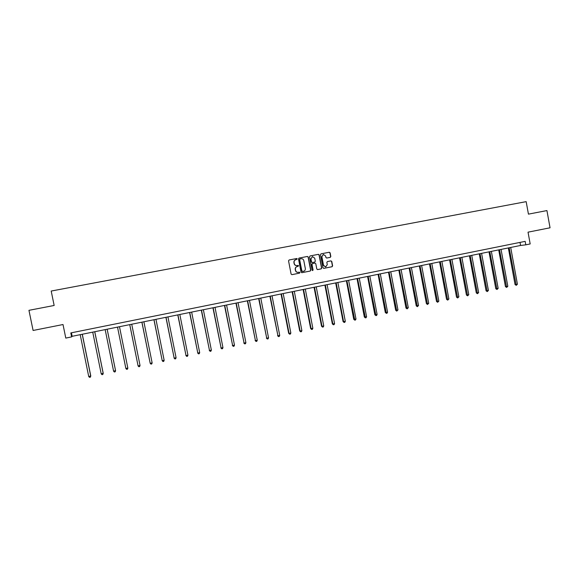 <?xml version="1.0" encoding="UTF-8"?>
<svg xmlns="http://www.w3.org/2000/svg" width="579" height="579" viewBox="0 0 579 579"><rect width="100%" height="100%" fill="white"/><g stroke="black" fill="none" stroke-linecap="round" stroke-linejoin="round"><path stroke-width="0.87" d="M297.295 258.936L296.701 258.524L289.109 259.978L288.545 260.854L291.092 274.055L291.932 274.656L299.524 273.158L299.922 272.55L299.343 272.13L298.286 272.333C296.904 272.434 296.014 271.797 295.616 270.429L295.406 269.329C295.268 267.882 295.876 266.955 297.237 266.543L298.612 265.747L297.034 265.522C295.608 265.638 294.711 265.001 294.306 263.619L294.089 262.519C293.951 261.071 294.559 260.145 295.912 259.732L297.295 258.936M296.897 265.544L296.839 265.551C295.442 265.66 294.537 265.03 294.132 263.648L293.922 262.548C293.785 261.1 294.393 260.174 295.746 259.768L297.128 258.972L296.528 258.552L289.102 259.985M291.954 274.649L299.35 273.179L299.748 272.564L299.271 272.144M298.091 272.362C296.723 272.441 295.84 271.812 295.449 270.451L295.232 269.358C295.102 267.911 295.71 266.984 297.063 266.572L298.04 266.376L298.438 265.768L297.924 265.348M330.269 257.358L330.826 256.497L330.124 252.835L329.292 252.249L321.034 253.834L320.469 254.695L322.981 267.773L323.799 268.367L332.064 266.738L332.621 265.877L331.774 261.462L330.949 260.868L327.417 261.563L326.853 262.425L327.28 264.617L325.731 266.933L323.531 265.348L321.881 256.743L323.379 254.442L325.63 256.019L325.905 257.452L326.737 258.046L330.269 257.358L330.623 256.533L329.929 252.878L329.089 252.285L321.019 253.841M28.95 310.33L54.151 305.473L28.95 310.33L33.097 330.471L63.017 324.529L65.789 338.093L71.615 336.906L70.804 332.925L525.167 241.363L525.804 244.83L530.176 243.947L528.034 232.165L550.05 227.793L546.931 210.575L528.439 214.136L546.931 210.575M528.439 214.136L538.644 212.167L528.439 214.136L526.166 201.644L51.198 291.049L54.151 305.473M308.289 257.047L307.435 256.454L299.068 258.068L298.496 258.936L301.037 272.101L301.869 272.695L310.243 271.044L310.814 270.176L308.289 257.047L307.254 256.49L299.053 258.068M310.091 255.94L318.399 254.34L319.246 254.934L321.75 268.019L321.193 268.88L317.647 269.582L316.8 268.996L315.779 263.684L314.94 263.09L312.573 263.554L312.009 264.415L313.073 269.952L312.667 270.567L312.088 270.147L309.519 256.808L310.083 255.947M71.615 336.906L72.151 336.305L520.564 245.46L525.804 244.83M71.434 332.802L72.151 336.305M520.007 242.406L520.564 245.46M42.578 307.702L51.589 305.965L42.578 307.702M301.746 272.702L310.062 271.066L310.626 270.198L308.1 257.083M301.08 258.741L299.871 258.972L299.647 259.544L301.876 271.102L303.497 271.312C304.851 270.9 305.451 269.973 305.321 268.526L303.801 260.637C303.389 259.247 302.484 258.618 301.08 258.741L299.871 258.972L299.647 259.544M302.397 271.522L301.702 271.124L299.473 259.58M310.069 255.947L318.399 254.34M317.509 269.597L320.998 268.909L321.562 268.041L319.051 254.97L318.211 254.376M314.802 263.112L312.392 263.583L311.828 264.444L313.073 269.952M312.551 270.567L312.892 269.98M314.723 258.169L312.457 256.584L310.952 258.9L311.531 261.94L312.37 262.533L314.744 262.07L315.309 261.209L314.723 258.169M312.378 256.598L310.952 258.9M312.334 262.54L311.35 261.969L310.764 258.929M326.665 258.053L330.066 257.394M323.292 254.456L321.881 256.743M325.586 266.948L323.335 265.377L321.692 256.779M323.683 268.374L331.861 266.767L332.418 265.906L331.572 261.491L330.848 260.89M80.199 334.669L88.732 376.545L90.78 375.916L82.29 334.249M88.732 376.545L89.55 377.356L90.353 377.182L90.737 376.111L82.218 334.264M92.734 332.136L101.209 373.853L103.207 373.245L94.775 331.716M101.209 373.853L102.013 374.671L102.809 374.497L103.2 373.426L94.732 331.731M105.168 329.61L113.593 371.19L115.547 370.589L107.173 329.205M113.593 371.19L114.381 372L115.17 371.834L115.568 370.763L107.151 329.212M127.843 368.121L127.445 369.185L126.656 369.351L125.882 368.541L117.515 327.113L125.838 368.367L127.843 368.121L119.484 326.715M129.739 324.638L138.084 365.914L140.031 365.494L131.73 324.233M129.776 324.631L138.084 365.914L138.851 366.724L139.626 366.558L140.031 365.494M141.877 322.177L150.2 363.308L152.139 362.888L143.882 321.772M141.942 322.163L150.2 363.308L150.953 364.119L151.727 363.952L152.139 362.888M153.934 319.731L162.229 360.717L164.154 360.304L155.954 319.326M154.021 319.717L162.229 360.717L162.967 361.528L163.734 361.361L164.154 360.304M165.905 317.306L174.178 358.14L176.081 357.735L167.932 316.901M166.021 317.285L174.178 358.14L174.894 358.951L174.026 357.996M176.081 357.735L175.661 358.785L174.894 358.951M177.782 314.904L186.033 355.586L187.929 355.18L179.83 314.491M177.927 314.875L186.033 355.586L186.742 356.396L185.852 355.448M187.929 355.18L187.495 356.237L186.742 356.396M189.586 312.515L197.808 353.052L199.683 352.647L191.642 312.095M189.753 312.479L197.808 353.052L198.503 353.863L197.605 352.922M199.683 352.647L199.256 353.697L198.503 353.863M201.297 310.141L209.497 350.534L211.364 350.136L203.367 309.722M201.492 310.098L209.497 350.534L210.177 351.344L209.265 350.411M211.364 350.136L210.922 351.185L210.177 351.344M212.927 307.782L221.106 348.037L222.958 347.639L215.012 307.362M213.152 307.738L221.106 348.037L221.771 348.84L220.852 347.914M222.958 347.639L222.517 348.681L221.771 348.84M224.478 305.444L232.635 345.554L234.473 345.156L226.577 305.017M224.732 305.394L232.635 345.554L233.286 346.358L232.353 345.439M234.473 345.156L234.025 346.199L233.286 346.358M235.95 303.121L244.077 343.086L245.901 342.696L238.056 302.694M236.225 303.063L244.077 343.086L244.722 343.897L243.773 342.978M245.901 342.696L245.453 343.738L244.722 343.897M247.342 300.812L255.44 340.64L257.257 340.249L249.462 300.385M247.638 300.754L255.44 340.64L256.077 341.444L255.115 340.539M257.257 340.249L256.801 341.292L256.077 341.444M258.654 298.518L266.731 338.208L268.533 337.825L260.782 298.091M258.972 298.453L266.731 338.208L267.353 339.012L266.376 338.114M268.533 337.825L268.07 338.86L267.353 339.012M269.886 296.245L277.942 335.798L279.729 335.415L272.029 295.811M270.234 296.173L277.942 335.798L278.55 336.602L277.558 335.704M279.729 335.415L279.259 336.45L278.55 336.602M281.039 293.987L288.668 333.316L289.073 333.403L290.846 333.019L283.196 293.546M281.408 293.908L289.073 333.403L289.666 334.206L288.668 333.316M290.846 333.019L290.376 334.047L289.666 334.206M292.113 291.744L299.698 330.942L300.125 331.022L301.891 330.638L294.284 291.302M292.511 291.664L300.125 331.022L300.711 331.825L299.698 330.942M301.891 330.638L301.413 331.673L300.711 331.825M303.121 289.514L310.655 328.582L311.104 328.655L312.855 328.279L305.292 289.073M303.534 289.428L311.104 328.655L311.676 329.458L310.655 328.582M312.855 328.279L312.378 329.306L311.676 329.458M314.042 287.3L321.54 326.238L322.011 326.303L323.748 325.934L316.235 286.858M314.484 287.213L322.011 326.303L322.568 327.106L321.54 326.238M323.748 325.934L323.263 326.961L322.568 327.106M324.899 285.1L332.346 323.907L332.838 323.972L334.568 323.603L327.099 284.658M325.362 285.006L332.838 323.972L333.388 324.776L332.346 323.907M334.568 323.603L334.076 324.624L333.388 324.776M335.675 282.914L343.079 321.598L343.593 321.656L345.308 321.287L337.883 282.472M336.16 282.82L343.593 321.656L344.136 322.46L343.079 321.598M345.308 321.287L344.816 322.308L344.136 322.46M346.38 280.75L353.74 319.304L354.276 319.355L355.984 318.993L348.601 280.301M346.886 280.649L354.804 320.158L353.74 319.304M355.984 318.993L355.484 320.006L354.804 320.158M357.019 278.593L364.336 317.024L364.886 317.075L366.587 316.706L359.248 278.144M357.547 278.485L365.407 317.871L364.336 317.024M366.587 316.706L366.08 317.726L365.407 317.871M367.578 276.451L374.852 314.759L375.431 314.802L377.11 314.44L369.815 276.002M368.128 276.342L375.937 315.598L374.852 314.759M377.11 314.44L376.611 315.454L375.937 315.598M378.073 274.33L385.303 312.508L385.896 312.544L387.568 312.19L380.316 273.874M378.644 274.214L386.396 313.348L385.303 312.508M387.568 312.19L387.061 313.203L386.396 313.348M388.495 272.217L395.681 310.272L396.297 310.308L397.961 309.953L390.753 271.761M389.081 272.094L396.781 311.104L395.681 310.272M397.961 309.953L396.781 311.104M398.844 270.118L405.988 308.057L406.632 308.086L408.282 307.731L401.109 269.662M399.459 269.995L407.102 308.882L405.988 308.057M408.282 307.731L407.102 308.882M409.129 268.034L416.236 305.85L416.894 305.871L418.53 305.517L411.408 267.578M409.758 267.911L417.358 306.667L416.236 305.85M418.53 305.517L417.358 306.667M419.348 265.964L426.405 303.657L427.085 303.678L428.713 303.324L421.628 265.508M419.999 265.833L427.541 304.474L426.405 303.657M428.713 303.324L427.541 304.474M429.495 263.908L436.515 301.485L437.21 301.5L438.831 301.145L431.789 263.445M430.168 263.778L437.659 302.289L436.515 301.485M438.831 301.145L437.659 302.289M439.577 261.867L446.554 299.321L447.27 299.329L448.877 298.981L441.878 261.404M440.264 261.73L447.705 300.125L446.554 299.321M448.877 298.981L447.705 300.125M449.594 259.841L456.534 297.172L457.265 297.179L458.865 296.832L451.902 259.37M450.303 259.696L457.692 297.968L456.534 297.172M458.865 296.832L457.692 297.968M459.545 257.821L466.442 295.037L467.195 295.037L468.78 294.697L461.861 257.351M460.269 257.677L467.615 295.833L466.442 295.037M468.78 294.697L467.615 295.833M469.431 255.824L476.293 292.916L477.06 292.916L478.638 292.576L471.755 255.346M470.177 255.672L477.465 293.705L476.293 292.916M478.638 292.576L477.465 293.705M479.253 253.834L486.071 290.81L486.867 290.803L488.43 290.47L481.59 253.356M480.013 253.674L487.257 291.592L486.071 290.81M488.43 290.47L487.257 291.592M489.009 251.858L495.798 288.718L496.601 288.704L498.157 288.371L491.354 251.38M489.791 251.699L496.985 289.493L495.798 288.718M498.157 288.371L496.985 289.493M498.707 249.889L505.453 286.641L506.278 286.627L507.819 286.294L501.059 249.411M499.503 249.73L506.654 287.408L505.453 286.641M507.819 286.294L506.654 287.408M508.34 247.935L515.049 284.571L515.889 284.557L517.423 284.224L510.7 247.457M509.158 247.776L516.258 285.338L515.049 284.571M517.423 284.224L516.258 285.338"/></g></svg>

